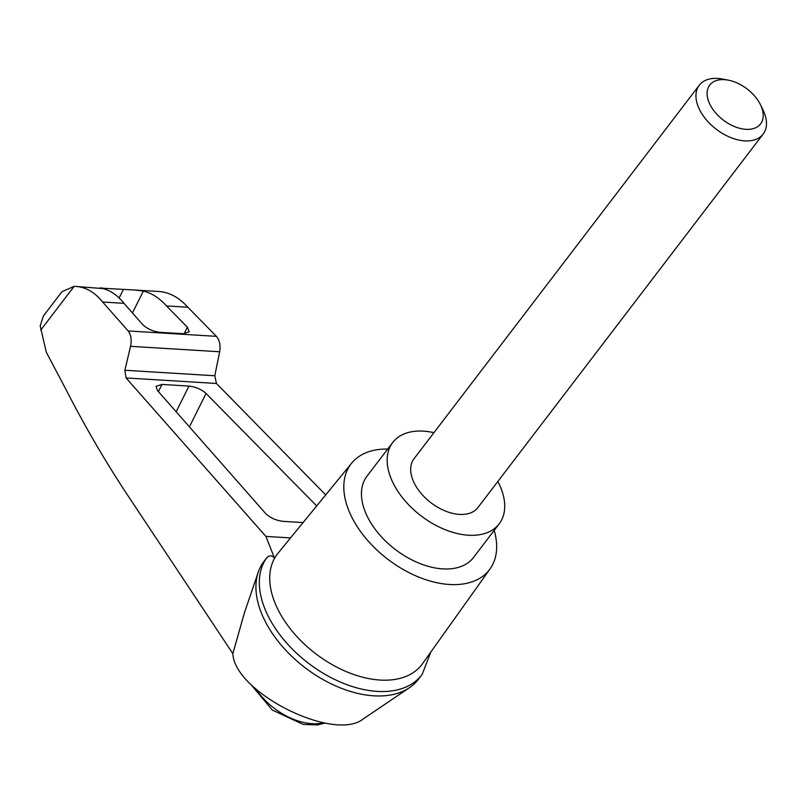<?xml version="1.0" encoding="UTF-8"?>
<svg xmlns="http://www.w3.org/2000/svg" width="804" height="804" viewBox="0 0 804 804"><rect width="100%" height="100%" fill="white"/><g stroke="black" fill="none" stroke-linecap="round" stroke-linejoin="round"><path stroke-width="1.21" d="M430.803 652.054L422.211 674.305A97.153 59.546 -142.6 0 1 421.788 674.878L418.392 679.32A97.153 59.546 -142.6 0 1 409.527 687.651L363.237 718.947C334.233 742.444 234.436 692.465 232.848 653.652L126.419 493.375C105.033 460.943 84.872 426.311 65.958 389.478L46.26 352.142L40.2 325.921L43.285 316.143L61.928 291.731L74.109 286.385L76.038 286.435C85.998 287.159 94.862 292.354 102.621 302.023L123.967 303.319C117.796 295.56 110.841 290.666 103.103 288.626L76.038 286.435M409.527 687.651A97.153 59.546 -142.6 0 1 305.038 667.672A97.153 59.546 -142.6 0 1 258.265 572.126A97.153 59.546 -142.6 0 1 263.411 562.127L266.807 557.685C269.581 555.061 272.174 555.252 274.576 558.257A90.963 55.747 -142.6 0 1 277.943 553.313L351.68 463.124A87.103 53.386 -142.6 0 1 387.689 449.064M258.265 572.126L244.486 612.588L232.848 653.652M187.834 307.228C179.111 297.5 169.433 292.254 158.81 291.49L134.821 290.023L143.363 291.088C151.795 293.169 159.504 298.113 166.478 305.922L187.834 307.228L216.387 336.343C219.613 340.142 220.708 345.288 219.663 351.76L214.799 375.759L216.437 383.468L325.7 494.902M303.078 522.57L283.189 521.354C276.003 520.479 270.144 517.866 265.621 513.495L157.413 390.483L156.066 386.272L162.016 384.433L188.96 386.081C195.734 386.855 201.432 389.317 206.065 393.447L316.675 505.937M102.621 302.023L128.158 330.957C131.022 334.735 131.816 339.851 130.539 346.313L124.871 370.262L126.067 377.95L265.903 536.409L290.535 537.916M166.478 305.922L187.392 327.188L189.191 331.881L183.242 333.72L160.117 332.303C152.931 331.439 147.072 328.816 142.549 324.444L123.967 303.319M103.103 288.626C98.44 287.762 99.013 287.671 104.821 288.365L134.821 290.033M728.344 80.159L722.645 79.063A40.2 24.643 37.4 0 0 699.259 85.254A40.2 24.643 37.4 0 0 716.253 129.233A40.2 24.643 37.4 0 0 763.167 134.057A40.2 24.643 37.4 0 0 763.8 111.645A40.2 24.643 37.4 0 0 762.976 109.867L760.423 104.661A31.979 19.597 37.4 0 0 728.344 80.159A31.979 19.597 37.4 0 0 708.304 100.47A31.979 19.597 37.4 0 0 744.615 129.223A31.979 19.597 37.4 0 0 761.076 106.078A31.979 19.597 37.4 0 0 760.423 104.661M763.167 134.057L477.888 507.585A40.2 24.643 -142.6 0 1 459.456 514.399A40.2 24.643 -142.6 0 1 420.442 492.611A40.2 24.643 -142.6 0 1 413.99 458.782L699.259 85.254M497.827 481.475A67.003 41.064 -142.6 0 1 499.194 523.846A67.003 41.064 -142.6 0 1 468.461 535.223A67.003 41.064 -142.6 0 1 403.447 498.902A67.003 41.064 -142.6 0 1 392.694 442.512A67.003 41.064 -142.6 0 1 433.929 432.673M499.194 523.846L473.486 557.514A67.003 41.064 -142.6 0 1 442.753 568.88A67.003 41.064 -142.6 0 1 377.739 532.56A67.003 41.064 -142.6 0 1 366.986 476.169L392.694 442.512M421.788 674.878A97.153 59.546 -142.6 0 1 309.027 663.692A97.153 59.546 -142.6 0 1 266.807 557.685M265.903 536.409L274.576 558.257A90.963 55.747 -142.6 0 0 294.304 633.673A90.963 55.747 -142.6 0 0 380.111 680.053A90.963 55.747 -142.6 0 0 422.502 663.712L490.098 568.84A87.103 53.386 -142.6 0 1 449.506 584.488A87.103 53.386 -142.6 0 1 364.453 536.62A87.103 53.386 -142.6 0 1 351.68 463.124M494.189 530.399A87.103 53.386 -142.6 0 1 490.098 568.84M126.067 377.95L216.437 383.468M124.871 370.262L214.799 375.759M130.539 346.313L219.663 351.76M128.158 330.957L216.387 336.343M143.363 291.088L132.459 312.977M123.374 289.5L119.143 297.982M104.821 288.365L104.5 289.018M40.733 330.092L74.109 286.385M256.104 689.34A53.607 32.853 37.4 0 0 323.359 722.806M206.065 393.447L189.422 426.874M188.96 386.081L176.156 411.789M162.016 384.433L158.428 391.638M187.392 327.188L184.126 333.75M250.747 684.294L272.295 710.053L303.168 724.404L317.419 724.937L324.947 723.097"/></g></svg>
